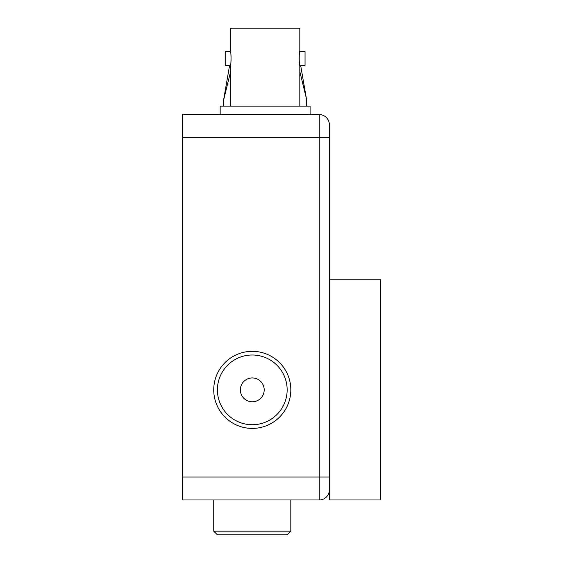 <?xml version="1.0" encoding="UTF-8"?>
<svg xmlns="http://www.w3.org/2000/svg" width="563" height="563" viewBox="0 0 563 563"><rect width="100%" height="100%" fill="white"/><g stroke="black" fill="none" stroke-linecap="round" stroke-linejoin="round"><path stroke-width="0.84" d="M299.812 65.407L305.04 65.407L305.04 51.458L299.812 51.458C299.037 51.029 299.044 65.843 299.812 65.407L299.812 106.147M230.436 65.407L225.207 65.407L225.207 51.458L230.436 51.458C231.21 51.029 231.203 65.836 230.436 65.407L230.436 106.147M231.034 61.156L231.041 55.737M230.436 51.458L230.436 28.15L299.812 28.15L299.812 51.458M299.213 61.156L299.46 63.366M220.161 114.592L220.161 106.147L310.086 106.147L310.086 114.592M240.366 390.321A11.922 11.922 0 0 0 252.724 401.785A11.922 11.922 0 0 0 264.188 389.42A11.922 11.922 0 0 0 251.83 377.956A11.922 11.922 0 0 0 240.366 390.321M287.123 388.554A34.871 34.871 0 0 0 250.964 355.028A34.871 34.871 0 0 0 217.431 391.179A34.871 34.871 0 0 0 253.589 424.713A34.871 34.871 0 0 0 287.123 388.554M213.764 391.32A38.537 38.537 0 0 1 250.824 351.354A38.537 38.537 0 0 1 290.789 388.414A38.537 38.537 0 0 1 253.73 428.38A38.537 38.537 0 0 1 213.764 391.32M329.355 279.755L380.743 279.755L380.743 499.979L329.355 499.979L329.355 477.044L329.355 489.887A10.092 10.092 0 0 1 319.263 499.979L182.539 499.979L182.539 477.044L319.263 477.044L319.263 137.527L182.539 137.527L182.539 477.044M230.436 72.289L223.581 100.137L229.591 65.407M223.581 100.137L223.581 106.147M300.656 65.407L306.666 100.137L306.666 106.147M306.356 98.335L299.812 71.585M287.144 534.85L217.409 534.85L213.736 531.176L290.818 531.176L287.144 534.85M213.736 499.979L213.736 531.176M290.818 499.979L290.818 531.176M182.539 483.645L182.539 456.67M182.539 137.527L182.539 114.592L319.263 114.592A10.092 10.092 0 0 1 329.355 124.683L329.355 477.044L319.263 477.044L319.263 499.979M182.539 157.9L182.539 130.919M329.355 137.527L319.263 137.527L319.263 114.592"/></g></svg>
